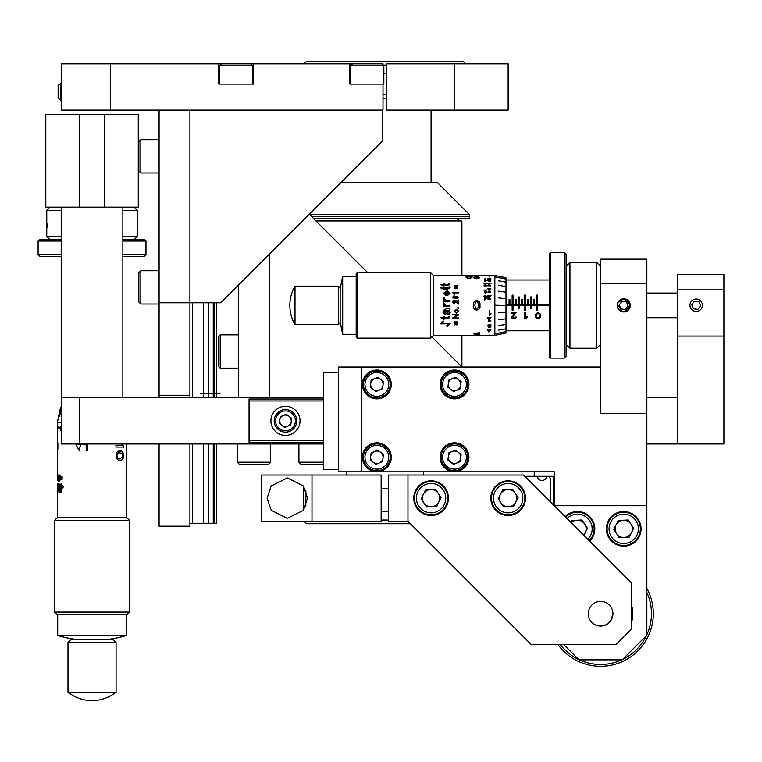 <?xml version="1.0" encoding="UTF-8"?>
<svg xmlns="http://www.w3.org/2000/svg" width="762" height="762" viewBox="0 0 762 762"><rect width="100%" height="100%" fill="white"/><g stroke="black" fill="none" stroke-linecap="round" stroke-linejoin="round"><path stroke-width="1.14" d="M410.432 523.732L306.562 523.732L304.095 521.265M381.152 520.027L388.553 520.027M388.553 511.397L381.152 511.397M388.553 488.594L381.152 488.594M304.095 63.856L306.562 61.389L463.144 61.389L465.611 63.856M386.705 73.724L383.838 73.724M386.705 65.094L383.105 65.094M386.705 98.384L383 98.384M383 94.678L386.705 94.678M456.771 220.932L459.238 218.465M340.814 182.709L437.559 182.709L469.611 214.77L469.611 216.618L311.677 216.618L469.611 216.618L469.611 218.465L313.525 218.465M315.992 220.932L461.905 220.932L461.905 275.396M423.377 471.821L423.377 475.031M346.329 471.821L346.329 475.031M431.082 182.709L431.082 110.09M469.611 214.77L309.829 214.77M508.14 110.09L454.2 110.09L454.2 63.856L508.14 63.856L508.14 110.09M454.2 63.856L386.705 63.856L386.705 110.09L454.2 110.09M383 64.989L383 63.856L381.867 63.856L383.838 65.827L383.838 84.077L350.558 84.077L350.558 65.827L352.53 63.856L253.46 63.856L253.46 84.077L218.818 84.077L218.818 63.856L110.528 63.856L110.528 110.09L61.217 110.09L61.217 63.856L110.528 63.856M253.46 63.856L250.812 63.856L252.784 65.827L252.784 84.077L219.494 84.077L219.494 65.827L252.784 65.827M219.494 65.827L221.466 63.856L218.818 63.856M110.528 110.09L383 110.09L383 84.077L349.872 84.077L349.872 63.856M189.909 443.96L189.909 526.199L159.087 526.199L159.087 443.96M159.087 395.259L159.087 302.79L189.909 302.79L189.909 395.259L159.087 395.259L159.087 397.726M189.909 395.259L189.909 397.726M189.909 302.79L220.732 302.79L382.61 140.913L382.61 110.09L189.909 110.09L189.909 302.79L189.909 110.09L159.087 110.09L159.087 302.79M461.972 367.027L431.892 336.823M367.703 272.634L309.296 214.227M269.272 254.251L269.272 397.726L269.272 254.251M238.449 397.726L238.449 285.074M677.666 397.726L646.843 397.726M323.45 397.726L79.715 397.726L79.715 443.96L61.217 443.96L61.217 397.726L79.715 397.726M723.9 289.846L677.666 289.846L677.666 274.434L723.9 274.434L723.9 443.96L646.843 443.96M323.45 443.96L79.715 443.96M468.935 457.248A14.421 14.421 0 0 0 454.504 442.827A14.421 14.421 0 0 0 440.084 457.248A14.421 14.421 0 0 0 454.504 471.678A14.421 14.421 0 0 0 468.935 457.248M391.268 457.248A14.421 14.421 0 0 0 376.847 442.827A14.421 14.421 0 0 0 362.417 457.248A14.421 14.421 0 0 0 376.847 471.678A14.421 14.421 0 0 0 391.268 457.248M391.268 384.439A14.421 14.421 0 0 0 376.847 370.018A14.421 14.421 0 0 0 362.417 384.439A14.421 14.421 0 0 0 376.847 398.869A14.421 14.421 0 0 0 391.268 384.439M468.935 384.439A14.421 14.421 0 0 0 454.504 370.018A14.421 14.421 0 0 0 440.084 384.439A14.421 14.421 0 0 0 454.504 398.869A14.421 14.421 0 0 0 468.935 384.439M632.05 525.818L632.05 526.561M571.043 522.513L572.081 520.475L572.091 522.113L572.091 520.475L582.035 519.979L587.445 528.342L583.863 535.343M361.74 471.821L338.623 471.821L338.623 367.027L361.74 367.027L361.74 471.821L554.374 471.821L554.374 505.854M563.747 644.557L579.034 659.844L622.183 659.844L646.843 635.184L646.843 413.261L600.608 413.261L646.843 413.261L646.843 283.807L600.608 283.807L600.608 259.147L646.843 259.147L646.843 283.807M361.74 367.027L600.608 367.027L600.608 413.261L600.608 283.807M646.843 505.73L554.374 505.73L646.843 505.73M307.553 498.148L303.505 486.013L287.331 477.926L271.158 486.013L267.11 498.148L271.158 510.283L287.331 518.37L303.505 510.283L307.553 498.148M381.152 475.031L261.566 475.031L261.566 521.265L381.152 521.265L381.152 475.031L311.991 475.031L311.991 521.265M523.551 506.054L523.551 504.434M523.551 491.861L523.551 490.242M407.965 521.265L388.553 521.265L388.553 475.031L407.965 475.031L407.965 521.265L531.257 644.557L616.02 644.557L631.431 629.145L631.431 582.911L523.551 475.031L407.965 475.031M617.668 302.866L623.726 298.818A6.563 6.563 0 0 0 617.163 305.381A6.563 6.563 0 0 0 623.726 311.953A6.563 6.563 0 0 0 630.288 305.381A6.563 6.563 0 0 0 623.726 298.818L630.26 304.733L625.011 311.82M622.44 311.82L617.287 304.095M589.683 541.153A17.326 17.326 0 0 0 577.491 511.521A17.326 17.326 0 0 0 565.185 516.655M623.726 511.521A17.326 17.326 0 0 0 606.409 528.847A17.326 17.326 0 0 0 623.726 546.173A17.326 17.326 0 0 0 641.052 528.847A17.326 17.326 0 0 0 623.726 511.521M508.14 515.474A17.326 17.326 0 0 0 525.466 498.148A17.326 17.326 0 0 0 508.14 480.822A17.326 17.326 0 0 0 490.823 498.148A17.326 17.326 0 0 0 508.14 515.474M431.082 515.474A17.326 17.326 0 0 0 448.408 498.148A17.326 17.326 0 0 0 431.082 480.822A17.326 17.326 0 0 0 413.766 498.148A17.326 17.326 0 0 0 431.082 515.474M611.048 620.297L612.943 613.667A12.325 12.325 0 0 1 600.608 625.935A12.325 12.325 0 0 1 588.283 613.667M612.943 613.715L611.353 619.782M600.608 626.059A12.325 12.325 0 0 0 612.943 613.734A12.325 12.325 0 0 0 600.608 601.399A12.325 12.325 0 0 0 588.283 613.734A12.325 12.325 0 0 0 600.608 626.059M677.666 289.846L677.666 336.08L723.9 336.08M677.666 443.96L677.666 336.08M45.806 207.121L45.806 114.652L79.715 114.652L79.715 207.121L45.806 207.121M104.365 114.652L138.274 114.652L138.274 207.121L104.365 207.121L104.365 114.652L79.715 114.652M79.715 207.121L104.365 207.121L79.715 207.121M122.863 397.726L122.863 207.121M61.217 397.726L61.217 207.121M550.25 501.729L550.25 478.25L548.307 476.307L537.096 476.307A5.344 5.344 0 0 0 542.001 480.574A5.344 5.344 0 0 0 546.897 476.307M537.096 476.307L525.98 476.307L525.409 476.879M553.65 505.12L553.65 476.307L548.307 476.307M534.229 471.821L534.229 476.307M270.91 420.843A14.564 14.564 0 0 1 285.464 406.279A14.564 14.564 0 0 1 300.028 420.843A14.564 14.564 0 0 1 285.464 435.407A14.564 14.564 0 0 1 270.91 420.843M323.45 399.002L249.06 399.002L249.06 442.684L323.45 442.684M323.45 400.945L249.06 400.945M249.06 440.75L323.45 440.75M462.305 372.304L460.067 372.304M448.942 372.304L446.703 372.304M384.639 372.304L382.4 372.304M371.285 372.304L369.046 372.304M338.623 372.304L323.45 372.304L323.45 469.382L338.623 469.382M462.305 469.382L460.067 469.382M448.942 469.382L446.703 469.382M384.639 469.382L382.4 469.382M371.285 469.382L369.046 469.382M216.608 302.79L216.608 397.726M216.608 443.96L216.608 523.284L214.665 523.284L214.665 443.96M214.665 302.79L214.665 397.726M213.255 302.79L213.255 397.726M213.255 443.96L213.255 523.284L214.665 523.284M192.338 443.96L192.338 523.284L189.909 523.284L213.255 523.284M208.35 523.284L208.35 443.96M208.35 397.726L208.35 302.79M192.338 397.726L192.338 302.79M203.444 523.284L203.444 443.96M203.444 397.726L203.444 302.79M219.999 393.602L200.587 393.602L219.999 393.602M450.723 462.172A6.21 6.21 0 0 0 460.667 458.067A6.21 6.21 0 0 0 452.133 451.504A6.21 6.21 0 0 0 450.723 462.172M459.048 468.239A11.897 11.897 0 0 0 465.496 452.704A11.897 11.897 0 0 0 449.961 446.256A11.897 11.897 0 0 0 443.513 461.791A11.897 11.897 0 0 0 459.048 468.239M459.6 469.582A13.345 13.345 0 0 0 466.839 452.152A13.345 13.345 0 0 0 449.409 444.913A13.345 13.345 0 0 0 442.17 462.344A13.345 13.345 0 0 0 459.6 469.582M447.875 459.991L448.818 452.876L455.447 450.132L461.134 454.514L460.191 461.62L453.561 464.363L447.875 459.991M373.056 462.172A6.21 6.21 0 0 0 383 458.067A6.21 6.21 0 0 0 374.475 451.504A6.21 6.21 0 0 0 373.056 462.172M381.381 468.239A11.897 11.897 0 0 0 387.839 452.704A11.897 11.897 0 0 0 372.304 446.256A11.897 11.897 0 0 0 365.855 461.791A11.897 11.897 0 0 0 381.381 468.239M381.943 469.582A13.345 13.345 0 0 0 389.182 452.152A13.345 13.345 0 0 0 371.751 444.913A13.345 13.345 0 0 0 364.503 462.344A13.345 13.345 0 0 0 381.943 469.582M370.218 459.991L371.161 452.876L377.79 450.132L383.477 454.514L382.534 461.62L375.904 464.363L370.218 459.991M373.056 389.363A6.21 6.21 0 0 0 383 385.258A6.21 6.21 0 0 0 374.475 378.695A6.21 6.21 0 0 0 373.056 389.363M381.381 395.43A11.897 11.897 0 0 0 387.839 379.895A11.897 11.897 0 0 0 372.304 373.447A11.897 11.897 0 0 0 365.855 388.982A11.897 11.897 0 0 0 381.381 395.43M381.943 396.773A13.345 13.345 0 0 0 389.182 379.343A13.345 13.345 0 0 0 371.751 372.104A13.345 13.345 0 0 0 364.503 389.534A13.345 13.345 0 0 0 381.943 396.773M375.904 391.554L382.534 388.81L383.477 381.705L377.79 377.333L371.161 380.067L370.218 387.182L375.904 391.554M459.048 395.43A11.897 11.897 0 0 0 465.496 379.895A11.897 11.897 0 0 0 449.961 373.447A11.897 11.897 0 0 0 443.513 388.982A11.897 11.897 0 0 0 459.048 395.43M459.6 396.773A13.345 13.345 0 0 0 466.839 379.343A13.345 13.345 0 0 0 449.409 372.104A13.345 13.345 0 0 0 442.17 389.534A13.345 13.345 0 0 0 459.6 396.773M453.561 391.554L460.191 388.81L461.134 381.705L455.447 377.333L448.818 380.067L447.875 387.182L453.561 391.554M452.133 378.695A6.21 6.21 0 0 0 448.761 386.81A6.21 6.21 0 0 0 456.876 390.182A6.21 6.21 0 0 0 460.248 382.067A6.21 6.21 0 0 0 452.133 378.695M138.865 302.057L138.865 272.71L140.837 270.739L140.837 304.028L138.865 302.057M159.087 287.379L159.087 270.739L140.837 270.739M226.143 297.38L228.438 295.084M138.865 171.002L138.865 141.656L140.837 139.684L140.837 172.974L138.865 171.002M140.837 172.974L159.087 172.974L159.087 139.684L140.837 139.684M221.466 63.856L250.812 63.856M350.558 65.827L383.838 65.827M352.53 63.856L381.867 63.856M218.227 366.17L218.227 336.823L220.199 334.851L220.199 368.141L218.227 366.17L220.199 368.141L238.449 368.141L238.449 334.851L220.199 334.851L218.227 336.823M268.586 464.182L270.567 462.21L237.277 462.21L239.249 464.182L268.586 464.182L270.567 462.21L270.567 443.96M237.277 443.96L237.277 462.21M323.45 464.182L300.895 464.182L298.923 462.21L323.45 462.21M298.923 443.96L298.923 462.21M303.486 510.311L303.486 485.985M305.829 506.32L305.829 489.966M281.94 425.434A5.791 5.791 0 0 0 291.217 421.605A5.791 5.791 0 0 0 283.254 415.49A5.791 5.791 0 0 0 281.94 425.434M289.255 430.016A9.925 9.925 0 0 0 294.637 417.052A9.925 9.925 0 0 0 281.683 411.671A9.925 9.925 0 0 0 276.292 424.634A9.925 9.925 0 0 0 289.255 430.016M289.779 431.273A11.278 11.278 0 0 0 295.894 416.538A11.278 11.278 0 0 0 281.159 410.423A11.278 11.278 0 0 0 275.044 425.148A11.278 11.278 0 0 0 289.779 431.273M279.283 423.396L280.168 416.766L286.35 414.214L291.656 418.29L290.77 424.92L284.588 427.482L279.283 423.396M587.807 539.286A14.668 14.668 0 0 0 589.817 520.875A14.668 14.668 0 0 0 567.061 518.531M589.197 540.677A16.64 16.64 0 0 0 591.464 519.808A16.64 16.64 0 0 0 565.661 517.141M583.53 535.01A8.63 8.63 0 0 0 584.74 524.161A8.63 8.63 0 0 0 571.329 522.808M611.41 536.81A14.668 14.668 0 0 0 631.698 541.163A14.668 14.668 0 0 0 636.051 520.875A14.668 14.668 0 0 0 615.763 516.531A14.668 14.668 0 0 0 611.41 536.81M609.752 537.886A16.64 16.64 0 0 0 632.765 542.82A16.64 16.64 0 0 0 637.699 519.808A16.64 16.64 0 0 0 614.686 514.874A16.64 16.64 0 0 0 609.752 537.886M616.048 524.913A8.63 8.63 0 0 0 624.164 537.467A8.63 8.63 0 0 0 630.974 524.161A8.63 8.63 0 0 0 616.048 524.913M613.772 529.352L618.315 520.475L628.269 519.979L633.679 528.342L629.136 537.21L619.182 537.715L613.772 529.352M423.405 494.214A8.63 8.63 0 0 0 431.521 506.768A8.63 8.63 0 0 0 438.331 493.462A8.63 8.63 0 0 0 423.405 494.214M418.767 506.111A14.668 14.668 0 0 0 439.055 510.464A14.668 14.668 0 0 0 443.408 490.176A14.668 14.668 0 0 0 423.12 485.832A14.668 14.668 0 0 0 418.767 506.111M417.109 507.187A16.64 16.64 0 0 0 440.122 512.121A16.64 16.64 0 0 0 445.065 489.109A16.64 16.64 0 0 0 422.043 484.175A16.64 16.64 0 0 0 417.109 507.187M421.138 498.653L425.672 489.776L435.626 489.28L441.036 497.643L436.502 506.511L426.549 507.016L421.138 498.653M500.463 494.214A8.63 8.63 0 0 0 508.578 506.768A8.63 8.63 0 0 0 515.388 493.462A8.63 8.63 0 0 0 500.463 494.214M495.824 506.111A14.668 14.668 0 0 0 516.112 510.464A14.668 14.668 0 0 0 520.465 490.176A14.668 14.668 0 0 0 500.177 485.832A14.668 14.668 0 0 0 495.824 506.111M494.167 507.187A16.64 16.64 0 0 0 517.179 512.121A16.64 16.64 0 0 0 522.122 489.109A16.64 16.64 0 0 0 499.1 484.175A16.64 16.64 0 0 0 494.167 507.187M498.186 498.653L502.729 489.776L512.683 489.28L518.093 497.643L513.55 506.511L503.606 507.016L498.186 498.653M646.843 634.794A50.854 50.854 0 0 0 646.843 592.417M646.843 588.302A52.702 52.702 0 0 1 616.877 663.74A52.702 52.702 0 0 1 557.946 644.557M560.251 644.557A50.854 50.854 0 0 0 578.691 659.501M579.425 659.844A50.854 50.854 0 0 0 621.802 659.844M622.525 659.501A50.854 50.854 0 0 0 646.5 635.527M600.608 344.405L596.76 348.253L596.76 262.509L569.938 262.509L569.938 348.253L566.09 344.405M564.242 252.679L566.09 254.527L566.09 356.245L564.242 358.092L564.242 252.679L550.678 252.679L550.678 358.092L564.242 358.092M550.678 252.679L549.44 253.908L549.44 356.854L550.678 358.092M535.667 315.659L536.21 317.897L539.848 317.897L540.391 315.63M538.81 317.897C542.211 312.115 533.819 312.268 537.286 317.897M505.987 308.229L506.844 308.229L506.844 305.762L512.15 305.762L512.15 310.172L513.017 310.172L513.017 305.762L518.312 305.762L518.312 308.229L519.179 308.229L519.179 305.762L524.475 305.762L524.475 310.172L525.342 310.172L525.342 305.762L530.647 305.762L530.647 308.229L531.505 308.229L531.505 305.762L536.81 305.762L536.81 310.172L537.667 310.172L537.667 305.762L549.412 305.762L549.44 304.905L537.667 304.905L537.667 295.094L536.81 295.094L536.81 304.905L534.591 304.905L534.591 299.714L533.724 299.714L533.724 304.905L531.505 304.905L531.505 296.932L530.647 296.932L530.647 304.905L528.428 304.905L528.428 299.714L527.561 299.714L527.561 304.905L525.342 304.905L525.342 295.094L524.475 295.094L524.475 304.905L522.256 304.905L522.256 299.714L521.399 299.714L521.399 304.905L519.179 304.905L519.179 296.932L518.312 296.932L518.312 304.905L516.093 304.905L516.093 299.714L515.236 299.714L515.236 304.905L513.017 304.905L513.017 295.094L512.15 295.094L512.15 304.905L509.93 304.905L509.93 299.714L509.064 299.714L509.064 304.905L506.844 304.905L506.844 296.932L505.987 296.932M536.21 318.078L539.848 318.078C543.544 311.144 532.505 311.201 536.21 318.078M525.104 318.945L527.228 317.344L527.228 316.563L525.428 317.535L525.428 312.201L524.523 312.201L524.523 318.945L525.104 318.945M511.769 318.078L515.874 318.087L516.188 317.116L515.264 317.03L514.741 318.078L512.921 318.078C513.169 316.192 514.321 314.239 516.36 312.23L511.493 312.23L511.493 313.058L515.102 313.058L511.502 317.192L511.769 318.078M524.523 318.745L527.228 317.173L527.228 316.401M511.502 317.125L511.769 317.897L515.874 317.897L516.188 316.944M512.15 305.762L506.844 305.762M512.15 304.914L509.93 304.905M513.017 304.914L515.236 304.914M518.312 304.914L516.093 304.905M525.342 304.914L527.561 304.914M537.667 305.762L549.412 305.762M531.505 305.762L536.81 305.762M524.475 305.762L519.179 305.762M524.475 310.105L525.342 310.105M530.647 305.762L525.342 305.762M530.647 308.181L531.505 308.181M536.81 310.105L537.667 310.105M549.412 304.914L537.667 304.905M537.667 295.246L536.81 295.246M536.81 304.905L534.591 304.905M534.591 299.79L533.724 299.79M533.724 304.905L531.505 304.905M531.505 297.056L530.647 297.056M530.647 304.905L528.428 304.905M528.428 299.79L527.561 299.79M525.342 295.246L524.475 295.246M524.475 304.905L522.256 304.905M522.256 299.79L521.399 299.79M521.399 304.905L519.179 304.905M519.179 297.056L518.312 297.056M516.093 299.79L515.236 299.79M513.017 295.246L512.15 295.246M509.93 299.79L509.064 299.79M509.064 304.905L506.844 304.905M506.844 297.056L505.987 297.056M505.987 308.181L506.844 308.181M512.15 310.105L513.017 310.105M518.312 305.762L513.017 305.762M518.312 308.181L519.179 308.181M512.921 317.897C513.169 316.03 514.321 314.106 516.36 312.125M511.493 312.125L511.493 312.953L515.026 313.058M525.428 317.354L525.428 312.106M524.523 312.106L524.523 317.897M537.286 318.078L538.782 318.087C541.963 312.01 534.086 312.191 537.286 318.078M472.221 277.054L470.678 276.168M467.497 276.168L465.944 277.054M465.934 276.863C468.03 279.168 470.135 279.168 472.23 276.863C470.002 275.32 467.906 275.33 465.934 276.863L465.934 276.873M454.19 311.248L456.476 313.182L458.772 311.258L456.476 309.267L454.19 311.287L456.476 313.287L458.772 311.296M456.476 310.029L454.8 311.306L456.476 312.544L458.153 311.296L456.476 310.029M456.476 309.972L454.8 311.229L456.476 312.458L458.153 311.229L456.476 309.972M494.852 275.396L505.987 277.768L498.624 276.244L505.987 277.835L505.987 279.063L494.852 276.806L494.852 275.396L486.985 275.406M505.606 278.987L505.044 278.987M490.957 278.987L487.747 278.987M485.442 278.987L484.842 278.987M505.606 331.784L505.044 331.784M488.975 331.784L488.252 331.784M494.852 335.366L494.852 276.92L505.987 279.063L505.987 282.169L498.624 280.845L505.987 281.969L505.987 333.004L494.852 335.366L488.556 335.366M489.233 276.473L489.233 275.568L491.004 275.72M490.195 335.09L489.499 335.051M488.109 335.366L433.349 335.366L433.349 275.396L430.587 272.634L430.587 338.128L357.302 338.128L357.302 272.634L356.187 273.748L356.187 337.023L357.302 338.128M485.442 275.406L433.349 275.396M489.699 335.366L488.909 335.366L489.699 335.366M489.233 275.396L489.823 275.396M484.537 275.473L485.032 275.396C482.117 275.815 491.719 275.511 485.127 275.453L487.413 275.396M485.032 275.396C482.117 275.815 491.719 275.511 485.127 275.453L485.832 275.396M448.97 316.344C447.951 317.516 446.342 317.868 444.122 317.402L444.122 316.344L443.246 316.344L443.246 317.402L440.893 317.402L441.569 318.44L443.246 318.44L443.246 319.202L444.122 319.202L444.122 318.44C447.675 319.221 449.628 318.478 449.98 316.201L449.008 316.754M443.246 306.505L449.98 306.505L449.98 305.362C446.684 306.086 444.865 305.381 444.513 303.266L443.455 302.866L444.256 305.476L443.246 305.476L443.246 306.505L449.98 306.495M446.903 290.903L443.093 293.618L450.142 293.599L447.951 290.932L447.799 291.979C449.818 293.522 449.513 294.694 446.903 295.475L446.903 290.903M444.122 285.236C447.685 285.836 449.637 285.255 449.98 283.493L448.97 283.597C448.046 284.483 446.427 284.75 444.122 284.407L444.122 283.597L443.246 283.597L443.246 284.407L440.893 284.407L441.569 285.236L443.246 285.236L443.246 285.874L444.122 285.874L444.122 285.236M456.257 285.331L456.257 288.474L456.952 288.474L456.952 285.331L456.257 285.331M454.114 295.58L452.599 297.237L458.781 297.304L454.752 297.18L455.552 298.609C453.266 298.361 452.799 297.58 454.171 296.275L454.114 295.58L452.599 297.285M457.829 307.362L457.829 308.2L458.667 308.2L458.667 307.362L457.829 307.362M455.124 324.85L455.124 321.65L454.428 321.65L454.428 324.85L455.124 324.85M489.804 314.163L489.804 310.429L489.194 310.429L489.194 315.201L491.004 313.468L489.804 314.163M489.833 325.841C488.213 324.745 488.404 324.517 490.404 325.145L491.004 325.088C488.604 323.726 487.851 324.06 488.747 326.079C488.213 327.727 488.947 327.965 490.947 326.774L490.357 326.707C488.718 327.327 488.528 327.165 489.766 326.222L489.833 325.841M479.908 333.146L473.402 333.413L478.307 334.232L477.784 334.842L473.859 335.032L478.746 335.032L479.698 333.87L478.565 333.813L478.631 333.185L479.908 333.146M485.442 280.835L485.442 278.835L484.842 278.835L484.842 281.473L486.642 280.426L485.442 280.835M486.451 285.579C484.413 286.102 484.661 285.293 487.185 283.131L483.937 283.131L486.347 283.521C483.518 286.102 483.765 286.807 487.07 285.636L486.451 285.579M485.994 290.855L484.622 290.093L487.166 289.979L484.003 290.112L484.908 291.141C484.375 293.256 485.108 293.551 487.108 292.017L486.518 291.922C484.88 292.722 484.689 292.522 485.927 291.313L485.994 290.855M487.309 297.218L487.309 296.685L485.175 296.685L485.175 295.57L484.575 295.57L484.575 296.685L483.908 296.685L484.575 297.218L484.575 300.314L487.309 297.218M479.908 305.381C481.241 299.133 472.278 299.256 473.612 305.381C472.24 311.496 481.289 311.563 479.908 305.381C481.241 299.209 472.278 299.323 473.612 305.381C472.24 311.42 481.289 311.487 479.908 305.381M490.995 295.57L487.747 295.57L487.747 296.113L490.157 296.113C487.347 299.533 487.594 300.476 490.88 298.942L490.261 298.875C487.08 301.438 489.633 296.647 490.995 295.57M490.995 288.893L487.794 288.893L490.166 289.379C487.404 292.427 487.642 293.256 490.88 291.884L488.413 291.932L490.995 288.893M490.261 285.579C488.232 286.102 488.471 285.293 490.995 283.131L487.747 283.131L490.157 283.521L487.756 285.693L490.261 285.579M490.261 280.607C488.232 280.978 488.471 280.387 490.995 278.835L487.747 278.835L490.157 279.111L487.756 280.692L490.261 280.607M478.45 277.549C476.193 278.606 475.145 278.463 475.317 277.13L479.889 275.758L473.497 275.758L478.241 275.958C470.678 275.901 475.24 280.854 479.669 277.597L478.45 277.549M491.004 329.984L488.861 329.984L488.252 329.298L487.585 330.308L488.252 330.308L488.747 331.937L491.004 329.984M487.747 318.154L490.157 318.154C487.347 321.24 487.594 322.107 490.88 320.735L490.261 320.678C488.232 321.345 488.471 320.326 490.995 317.621L487.747 317.621L487.747 318.154M454.428 285.331L454.428 288.474L455.124 288.474L455.124 285.331L454.428 285.331M456.952 321.65L456.257 321.65L456.257 324.85L456.952 324.85L456.952 321.65M453.914 317.954L458.667 314.992L458.667 314.22L452.618 314.22L452.618 314.944L457.371 314.944L452.618 317.906L452.618 318.64L458.667 318.64L458.667 317.954L453.914 317.954M457.952 303.038L457.952 303.009C456.533 298.285 449.485 301.161 454.352 303.895L454.428 303.143C451.228 299.247 457.229 302.362 458.667 304.038L458.667 300.076L457.952 300.076L457.952 303.038L452.599 301.971M458.667 292.237L452.599 292.665L454.838 294.256L453.942 292.903L458.667 292.903L458.667 292.237M446.999 326.565L450.142 323.612L441.617 323.86L443.398 321.983L443.303 320.993L440.522 323.84L449.037 323.66L446.894 325.717L446.999 326.565L450.132 323.498M444.122 288.769C447.675 289.455 449.628 288.798 449.98 286.798L448.97 286.912C447.951 287.922 446.342 288.227 444.122 287.826L444.122 286.912L443.246 286.912L443.246 287.826L440.893 287.826L441.569 288.769L443.246 288.769L443.246 289.484L444.122 289.484L444.122 288.769M443.246 301.314L449.98 301.314L449.98 300.18C446.684 300.885 444.865 300.199 444.513 298.132L443.455 297.732L444.256 300.295L443.246 300.295L443.246 301.314M445.694 310.286C444.484 316.154 452.99 315.297 449.132 310.201L449.98 309.953L449.98 308.791C445.713 307.724 439.788 311.553 445.16 314.649L445.313 313.582C443.446 312.163 443.57 311.067 445.694 310.286M433.349 335.366L430.587 338.128M505.911 298.694L498.624 297.952L505.987 298.694M505.911 312.077L498.624 312.82L505.987 312.077M445.96 291.96L444.027 293.656L445.96 295.418L445.96 291.96M444.027 293.732L445.96 295.418M446.903 291.084L443.093 293.675M450.132 293.665L447.951 291.103L447.799 292.141M449.189 293.675L446.903 295.475M455.4 297.39L456.705 298.571L458.153 297.361M458.762 297.523L454.752 297.256M455.438 298.599L453.219 297.313M454.171 296.389L454.114 295.694M457.829 308.162L458.667 308.162M489.194 315.077L491.004 313.925M473.431 333.242L475.545 334.004M477.955 334.67L479.698 333.518M474.716 333.204L479.908 332.803M467.163 277.044L467.154 277.225C468.449 278.93 469.725 278.93 471.011 277.216L471.002 277.035M487.128 289.979L484.003 290.198M485.966 291.036L484.632 290.189M484.908 291.322L484.241 292.094M487.108 292.179L486.518 292.084C484.88 292.884 484.689 292.684 485.927 291.484M505.987 332.956L498.624 334.518L505.987 332.956M494.852 333.842L505.987 331.594L494.852 333.956M505.987 292.237L498.624 291.16L505.987 292.237M505.987 286.617L498.624 285.274L505.987 286.617M494.852 305.572L505.987 305.572L494.852 305.2M490.271 291.827L488.423 292.017M490.88 285.874L488.394 285.817M490.995 283.407L487.747 283.797M490.157 283.521L487.766 285.798M490.88 280.949L489.48 281.464M489.223 281.473L488.423 280.835M490.795 279.159L490.157 279.159M490.157 279.111L487.785 280.826M487.747 317.992L490.157 318.154M455.124 285.579L454.428 285.579M452.618 314.82L457.371 314.944M454.171 317.802L458.667 314.877M452.618 318.478L458.667 318.478M454.428 303.162L453.209 301.981M458.667 300.133L457.952 300.133M458.667 292.398L452.599 292.398M440.522 323.717L449.037 323.545M441.617 323.745L443.36 321.783M446.894 325.469L446.999 326.298M505.987 328.803L498.624 330.117L505.987 328.803M505.987 324.422L498.624 325.498L505.987 324.422M505.987 318.849L498.624 319.602L505.987 318.849M485.175 299.437L486.718 297.323L485.175 299.437L485.175 297.323L486.718 297.323M487.309 296.789L485.175 296.685M485.175 295.685L484.575 295.685M484.575 296.685L483.908 296.789M474.831 305.391C476.126 310.648 477.412 310.639 478.688 305.391C477.403 300.133 476.117 300.133 474.831 305.391L475.478 302.152M478.688 305.391L478.031 302.114M456.952 285.579L456.257 285.579M456.257 324.612L456.952 324.612M490.357 326.441C488.718 327.06 488.528 326.898 489.766 325.965L489.833 325.584C488.213 324.507 488.404 324.279 490.404 324.907L491.004 324.85M487.842 325.079L488.404 325.984M488.09 326.641L490.842 326.765M450.075 284.236L448.97 283.874C448.046 284.74 446.427 285.007 444.122 284.664L444.122 283.874L443.246 283.874L443.246 284.664L440.893 284.664M446.589 310.229C446.599 312.439 447.38 313.439 448.942 313.239C449.57 311.258 448.78 310.248 446.589 310.229M444.027 311.877L445.694 310.229L450.142 312.591M449.18 310.201L449.98 309.896M443.084 311.658L445.16 314.535L445.313 313.477M456.705 298.485C458.524 297.752 458.562 296.999 456.819 296.208C455.009 296.875 454.971 297.637 456.705 298.485M450.075 287.598L449.98 287.026L448.97 287.141C447.951 288.141 446.342 288.446 444.122 288.046L444.122 287.141L443.246 287.141L443.246 288.046L440.893 288.046M489.804 278.035L489.804 279.711M449.98 300.247C446.684 300.942 444.865 300.266 444.513 298.218L443.455 297.828L443.084 298.904M444.141 300.295L443.246 300.352M449.98 305.362C446.684 306.076 444.865 305.381 444.513 303.295L443.455 302.895L443.084 304.028M440.893 317.259L441.569 318.278L443.246 318.278L443.246 319.03L444.122 319.03L444.122 318.278C447.675 319.049 449.628 318.316 449.98 316.068M487.089 275.53L485.194 275.53L487.089 275.892M479.669 277.94L474.802 277.835M479.098 276.12L477.564 276.12M476.602 276.32L477.888 276.416M477.679 276.463L473.554 277.825M471.011 276.873L467.154 276.873C468.449 278.778 469.735 278.778 471.011 276.873M487.07 285.874L484.575 285.817M487.185 283.407L483.937 283.797M486.023 283.797L483.946 285.807M490.995 295.685L487.747 295.685M490.071 296.228L487.756 299.047M490.88 299.018L488.375 299.066M646.843 293.056L677.666 293.056M646.843 317.716L677.666 317.716M692.334 303.914L692.334 306.095M340.157 290.446A123.292 123.292 0 0 1 342.69 276.473L342.69 334.299L356.187 334.299M338.309 286.15L340.157 287.998L340.157 322.764L338.309 324.622L338.309 286.15L294.999 286.15A38.529 38.529 0 0 0 294.999 324.622L294.999 286.15M50.092 207.121L46.768 210.445L61.217 210.445M122.863 210.445L137.312 210.445L137.312 236.468L122.863 236.468M133.988 207.121L137.312 210.445M46.977 227.733L47.111 225.914M47.111 225.8L47.168 223.552M46.768 210.445L46.768 236.468L61.217 236.468M133.988 239.792L137.312 236.468M50.092 239.792L46.768 236.468M122.863 254.584L145.98 254.584L144.132 256.442L122.863 256.442M61.217 256.442L39.948 256.442L38.1 254.584L61.217 254.584M122.863 239.792L144.742 239.792L145.98 241.03L122.863 241.03M61.217 241.03L38.1 241.03L38.1 254.584M145.98 241.03L145.98 254.584M61.217 239.792L39.329 239.792L38.1 241.03M58.169 476.888C58.017 478.707 57.874 478.746 57.731 477.002C57.855 475.155 57.998 475.117 58.169 476.888M58.531 476.888C58.379 478.669 58.236 478.707 58.102 477.002C58.217 475.202 58.36 475.164 58.531 476.888M58.541 477.231C58.274 474.259 58.055 474.259 57.902 477.222C58.055 480.203 58.264 480.203 58.541 477.231C58.274 474.259 58.055 474.259 57.902 477.222C58.055 480.203 58.264 480.203 58.541 477.231L58.179 477.231C57.902 474.259 57.693 474.259 57.531 477.222C57.683 480.203 57.902 480.203 58.179 477.231C57.902 474.259 57.693 474.259 57.531 477.222C57.683 480.203 57.902 480.203 58.179 477.231M123.025 445.627L123.368 447.237M60.598 430.063L60.303 429.377M60.303 427.282L60.674 426.501M57.95 427.739L57.931 428.492M57.817 428.492L57.826 427.739L57.798 428.492L59.312 428.006L58.836 426.225L58.884 427.739L57.798 427.739M57.483 483.937L57.483 483.67C57.341 490.052 57.674 491.652 58.483 488.48L58.217 488.337C57.922 490.195 57.721 490.071 57.626 487.947C58.722 489.175 58.541 480.689 57.617 484.508L58.341 490.185M57.588 489.375L57.588 490.414M60.427 488.156L60.427 486.766M60.427 485.851L60.493 484.232M60.903 492.385L60.084 490.414M58.293 486.737L59.807 486.737M59.798 485.699L59.103 484.68M59.36 480.136L59.426 479.003M59.255 478.269L58.96 477.374M58.493 475.193L58.407 481.098L58.598 476.326L59.884 481.098L59.884 475.04L59.607 479.793L58.617 475.04M58.407 480.384L58.731 479.269M59.731 475.745L58.769 475.745M122.263 451.99L123.073 458.6M126.711 443.96L126.711 517.569L57.36 517.569L54.502 520.436L54.502 612.067L129.578 612.067L129.578 520.436L126.711 517.569M57.36 490.004L57.36 517.569L57.407 489.147M57.36 480.451L57.36 450.647C58.045 452.542 58.055 440.007 57.36 441.893L57.541 442.293M57.36 422.31L57.36 441.893L57.36 422.31L61.217 422.31M81.029 443.96L77.543 443.96M75.457 443.96L86.201 444.865L86.201 450.285L87.773 450.285L87.773 443.541M120.244 451.247C114.624 449.399 114.871 461.877 120.244 460C124.587 461.905 124.616 449.351 120.244 451.247M61.217 427.634L60.303 426.234L60.303 430.311L60.598 427.292L61.217 428.73M62.151 478.603L60.322 478.603L60.322 479.298L62.151 479.298L62.151 478.603M59.426 489.518C59.684 485.956 59.436 484.013 58.674 483.68L58.722 490.414L59.055 492.757L59.426 489.518M63.617 486.689L60.179 490.366L63.617 486.689M57.988 484.508L57.474 483.67M60.322 476.764L60.322 477.46L62.151 477.46L62.151 476.764L60.322 476.764M57.398 475.04L57.445 475.888L57.398 475.04M121.758 443.96L122.301 445.437L115.948 445.437L115.948 447.056L123.625 447.056L122.625 443.96M129.578 612.067L127.359 614.286L56.721 614.286L54.502 612.067M61.817 479.298L61.817 478.603M61.817 477.46L61.817 476.764M81.153 443.96L79.238 449.161M75.638 443.96L79.391 450.923M82.782 444.17L86.268 444.865L86.268 450.285M58.388 477.231C58.236 475.088 58.102 475.088 57.988 477.231C58.102 479.374 58.236 479.374 58.388 477.231M59.769 479.003L59.884 479.517M58.493 475.04L60.074 475.04M60.074 475.745L59.131 475.745M59.607 477.279L59.884 478.117M58.303 487.68L59.388 487.68L59.055 489.442M58.664 487.68L59.741 487.68M58.655 486.737L60.15 486.737L60.15 487.328M58.407 486.489L58.512 484.88M61.217 407.156L60.589 407.156L57.369 422.31M61.217 409.423L59.531 416.566L61.217 408.384M54.502 520.436L129.578 520.436M58.598 480.489L58.407 481.06M57.988 477.593L58.036 475.983M58.426 475.04L58.693 476.869M58.598 478.326L58.436 478.869M58.15 479.536L58.674 479.593M58.76 475.85L58.76 477.222M58.96 478.212L58.96 476.831M59.607 479.65L59.884 480.898M58.169 427.739L58.169 428.492M60.598 429.13L60.598 427.52M60.627 427.339L60.827 426.739M61.065 427.253L60.846 427.768M123.292 447.056L122.301 443.96M57.855 487.623L57.855 486.632L57.874 487.604M57.855 484.48L57.855 483.937M60.827 484.232L61.531 483.575M61.827 483.68L61.76 484.689M61.236 492.757L60.76 492.033M60.76 490.414L60.427 489.518M61.741 483.527L61.865 492.042M60.998 490.261L60.522 490.366L61.865 493.128M61.732 484.622L63.275 486.737M120.253 452.942C115.919 451.561 115.948 459.696 120.253 458.314C123.92 456.695 123.92 454.904 120.253 452.942M120.101 452.942L119.948 452.942C115.795 451.371 115.814 459.886 119.958 458.314L120.101 458.305M119.948 460C124.244 461.905 124.263 449.351 119.939 451.247M122.739 458.61L122.349 459.448M57.36 448.951L57.36 443.589L57.36 448.951M57.36 443.589L57.731 445.065M57.788 445.98L57.788 446.646M57.731 442.989L57.893 443.922M57.731 448.951L57.731 449.542M59.103 483.632L59.407 492.757M57.998 486.537L57.998 487.051L58.464 486.394M58.845 484.661L58.684 483.889M58.198 483.641L57.998 484.422M57.845 483.67L57.864 484.461M57.902 489.614L58.045 490.442M126.378 614.286L126.378 635.546A123.292 123.292 0 0 1 108.414 639.328M57.702 614.286L57.702 635.546A123.292 123.292 0 0 0 75.667 639.328M57.702 635.546L126.378 635.546M67.999 692.182L67.999 642.414L116.081 642.414L116.081 692.182A38.529 38.529 0 0 1 67.999 692.182L116.081 692.182M67.999 642.414L71.076 639.328L112.995 639.328L116.081 642.414M693.791 299.514A6.21 6.21 0 0 0 690.42 307.629A6.21 6.21 0 0 0 698.535 311.001A6.21 6.21 0 0 0 701.907 302.885A6.21 6.21 0 0 0 693.791 299.514M691.753 304.676L694.458 301.152L698.868 301.733L700.573 305.848L697.859 309.372L693.449 308.791L691.753 304.676M631.431 606.657L632.298 607.514L632.298 619.944L631.431 620.811M628.136 305.972L625.421 309.496L621.011 308.915L619.316 304.8L622.03 301.276L626.44 301.857L628.136 305.972M621.354 299.637A6.21 6.21 0 0 0 617.982 307.753A6.21 6.21 0 0 0 626.097 311.125A6.21 6.21 0 0 0 629.469 303.009A6.21 6.21 0 0 0 621.354 299.637M45.806 167.716L45.187 167.097L45.187 154.676L45.806 154.057M60.427 83.096L60.427 100.108L58.131 97.812L58.131 85.382L61.217 83.096M461.905 335.366L461.905 366.846M159.087 304.028L140.837 304.028M600.608 266.367L596.76 262.509M566.09 266.367L569.938 262.509M596.76 348.253L569.938 348.253M549.44 279.987L505.987 279.987M549.44 330.784L505.987 330.784M430.587 272.634L357.302 272.634M342.69 276.473L356.187 276.473M340.157 320.326A123.292 123.292 0 0 0 342.69 334.299M338.309 324.622L294.999 324.622M61.217 100.108L60.427 100.108"/></g></svg>
